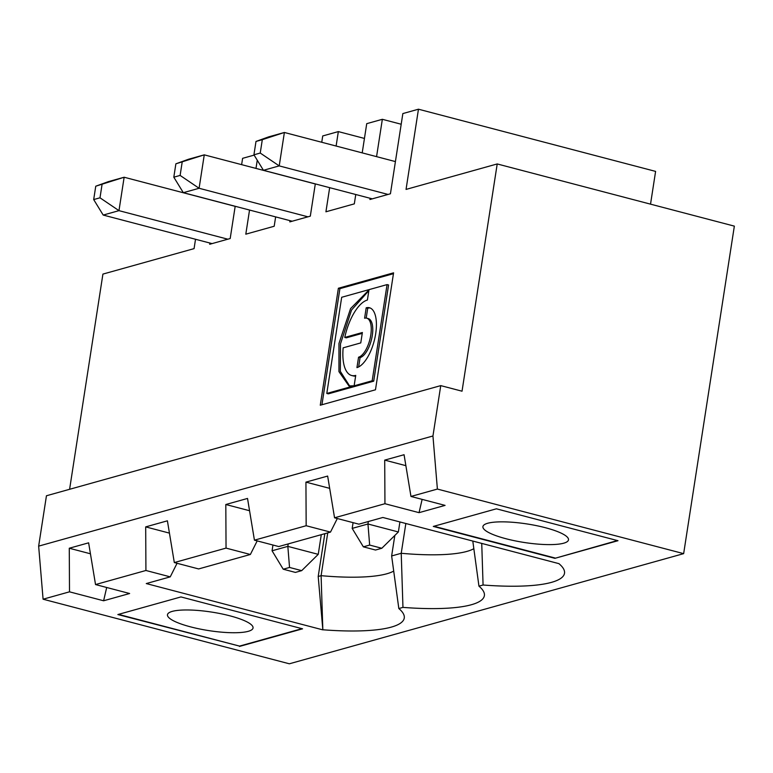 <?xml version="1.0" encoding="UTF-8"?>
<svg xmlns="http://www.w3.org/2000/svg" width="773" height="773" viewBox="0 0 773 773"><rect width="100%" height="100%" fill="white"/><g stroke="black" fill="none" stroke-linecap="round" stroke-linejoin="round"><path stroke-width="1.16" d="M235.176 206.352L124.144 177.239L118.974 210.652L227.822 239.195L209.686 244.268L209.879 243.031M95.755 186.206L108.375 181.636L124.144 177.239L95.755 186.206L93.688 199.569L99.997 197.811L118.974 210.652L103.196 215.058L212.053 243.601M373.707 381.166L372.18 380.77L326.795 393.447L328.312 393.853L373.707 381.166L388.587 284.995L387.07 284.599L369.011 289.643L367.407 300.021A39.065 16.417 -75.3 0 0 344.758 337.434L362.382 332.516L360.769 342.912L343.154 347.831A39.065 16.417 -75.3 0 0 351.667 375.504A39.065 16.417 -75.3 0 0 355.735 375.407L354.131 385.804L348.932 385.93L338.951 371.639L338.97 343.444L350.584 308.572L368.972 289.943M349.696 386.094L340.323 371.34L340.497 343.84L351.531 310.031L368.866 290.619M362.247 333.376L346.285 337.84L344.758 337.434M326.795 393.447L341.685 297.276L368.441 289.798M355.764 194.506L354.314 203.869L325.926 211.792L329.665 187.665M472.796 541.061L478.951 586.166L483.077 585.006L481.734 543.409M422.135 499.377L419.043 512.663L384.944 503.716L334.554 517.794L358.875 524.171L382.857 517.475L559.063 563.681M559.072 563.778A117.834 25.509 8.8 0 1 564.532 571.74A117.834 25.509 8.8 0 1 483.077 585.006M433.295 526.432L554.908 558.328L617.994 540.704L496.392 508.808L433.295 526.432M617.405 540.549L554.908 558.328M554.966 557.99L433.943 526.258M419.043 512.663L445.074 505.387L410.965 496.45L404.066 454.717L384.712 460.119L384.944 503.716M405.873 465.665L384.712 460.119M358.633 366.943L360.073 357.609L358.556 357.213A20.204 8.493 -75.3 0 0 370.344 337.501A20.204 8.493 -75.3 0 0 366.702 318.167A20.204 8.493 -75.3 0 0 364.595 318.215L366.199 307.818A30.978 13.025 104.7 0 1 369.436 307.741A30.978 13.025 104.7 0 1 375.021 337.395A30.978 13.025 104.7 0 1 356.942 367.61L358.556 357.213M366.199 318.07L367.726 308.224L366.199 307.818M393.583 272.83L375.475 389.795L320.273 405.216L338.381 288.252L393.583 272.83M360.073 357.609A20.204 8.493 -75.3 0 0 371.861 337.907A20.204 8.493 -75.3 0 0 368.219 318.573L366.702 318.167M367.726 308.224A30.978 13.025 104.7 0 1 370.18 308.002M387.07 284.599L372.18 380.77M351.667 375.504L353.184 375.9A39.065 16.417 -75.3 0 0 355.628 376.103M393.457 273.69L339.907 288.648L321.935 404.752M338.381 288.252L339.907 288.648M334.554 517.794L327.646 476.062L305.934 482.13L306.166 525.727L330.486 532.104L337.308 518.519M305.934 482.13L329.685 488.352M295.392 572.407L301.702 570.638L289.537 567.45L283.227 569.218L295.392 572.407M283.227 569.218L272.067 550.782L287.836 546.376L289.537 567.45M301.702 570.638L318.244 554.347L321.288 534.674M288.223 543.912L287.836 546.376L318.244 554.347M268.618 136.879L284.387 132.473L262.308 139.681L255.998 141.44L268.618 136.879M395.418 161.586L284.387 132.473L279.217 165.895L388.065 194.438L369.929 199.502L370.122 198.274M255.998 141.44L253.931 154.803L260.24 153.044L279.217 165.895L263.438 170.302L372.296 198.845M260.24 153.044L262.308 139.681M253.931 154.803L263.438 170.302M497.213 163.944L462.032 391.196L440.745 385.621L432.948 435.991L437.392 489.067L683.651 553.642L734.35 226.131L497.213 163.944L406.047 189.414L418.464 109.206L655.601 171.393L650.528 204.159M401.197 124.24L382.345 119.303L366.731 123.661L362.208 152.88M418.464 109.206L402.849 113.573L390.433 193.772L388.065 194.438M382.345 119.303L376.567 156.639M249.563 510.731L225.813 504.508L247.524 498.44L254.433 540.172L306.166 525.727M254.433 540.172L278.753 546.55L330.486 532.104M563.701 543.197A43.298 9.373 8.8 0 1 514.857 540.8A43.298 9.373 8.8 0 1 482.912 526.606A43.298 9.373 8.8 0 1 527.138 523.968A43.298 9.373 8.8 0 1 568.493 539.854A43.298 9.373 8.8 0 1 563.701 543.197M368.344 521.533L367.958 523.997L369.658 545.071L363.349 546.83L352.188 528.403L367.958 523.997L398.366 531.969L399.912 521.949M363.349 546.83L375.514 550.028L381.823 548.26L369.658 545.071M381.823 548.26L398.366 531.969M315.297 183.964L204.265 154.851L175.877 163.818L173.809 177.191L180.119 175.423L182.186 162.059M180.119 175.423L199.096 188.274L307.944 216.817L289.807 221.89L290.001 220.653M175.877 163.818L188.496 159.257L204.265 154.851L199.096 188.274L183.317 192.68L292.175 221.223M315.307 183.897L310.311 216.16L307.944 216.817M321.752 142.271L322.728 135.951L338.342 131.594L364.45 138.435M336.11 146.029L338.342 131.594M473.849 548.685A103.911 22.494 8.8 0 1 401.226 553.284L402.955 607.385A117.834 25.509 8.8 0 0 484.41 594.128A117.834 25.509 8.8 0 0 478.951 586.166M405.844 523.505L401.226 553.284L391.64 555.961L394.819 535.457M173.809 177.191L183.317 192.68M353.077 522.654L352.188 528.403M249.544 210.043L245.804 234.18L274.193 226.247L275.642 216.884M225.813 504.508L226.045 548.105L250.365 554.483L257.187 540.897M318.205 576.474L321.104 575.672L322.834 629.773L318.205 576.474L324.834 533.679M90.441 553.787L69.28 548.231L88.624 542.83L95.533 584.562L145.923 570.484L145.691 526.886L167.403 520.818L174.312 562.56L198.632 568.938L250.365 554.483M177.065 563.275L170.244 576.861L146.271 583.567L322.67 629.821M440.745 385.621L46.448 495.764L38.65 546.134L43.085 599.21L289.353 663.794L683.651 553.642M106.693 587.49L103.611 600.776L69.502 591.828L69.28 548.231M95.533 584.562L129.632 593.509L103.611 600.776M69.599 489.299L102.915 274.096L194.071 248.626L195.521 239.272M248.268 631.319A43.298 9.373 8.8 0 1 199.415 628.922A43.298 9.373 8.8 0 1 167.47 614.728A43.298 9.373 8.8 0 1 211.696 612.09A43.298 9.373 8.8 0 1 253.051 627.976A43.298 9.373 8.8 0 1 248.268 631.319M301.972 628.662L239.524 646.102L118.501 614.371M239.466 646.441L302.562 628.816L180.95 596.93L117.863 614.545L239.524 646.102M437.392 489.067L410.965 496.45M322.834 629.773A117.834 25.509 8.8 0 0 404.289 616.506A117.834 25.509 8.8 0 0 398.829 608.544L402.955 607.385M145.923 570.484L170.244 576.861M43.085 599.21L69.502 591.828M174.312 562.56L226.045 548.105M432.948 435.991L38.65 546.134M235.185 206.275L230.19 238.538L227.822 239.195M241.63 164.649L242.606 158.33L254.124 155.122M255.989 168.417L257.254 160.224M99.997 197.811L102.065 184.438M398.829 608.544L391.64 555.961M393.728 571.063A103.911 22.494 8.8 0 1 321.104 575.672L327.733 532.877M93.688 199.569L103.196 215.058M272.956 545.033L272.067 550.782M145.691 526.886L169.442 533.119"/></g></svg>
